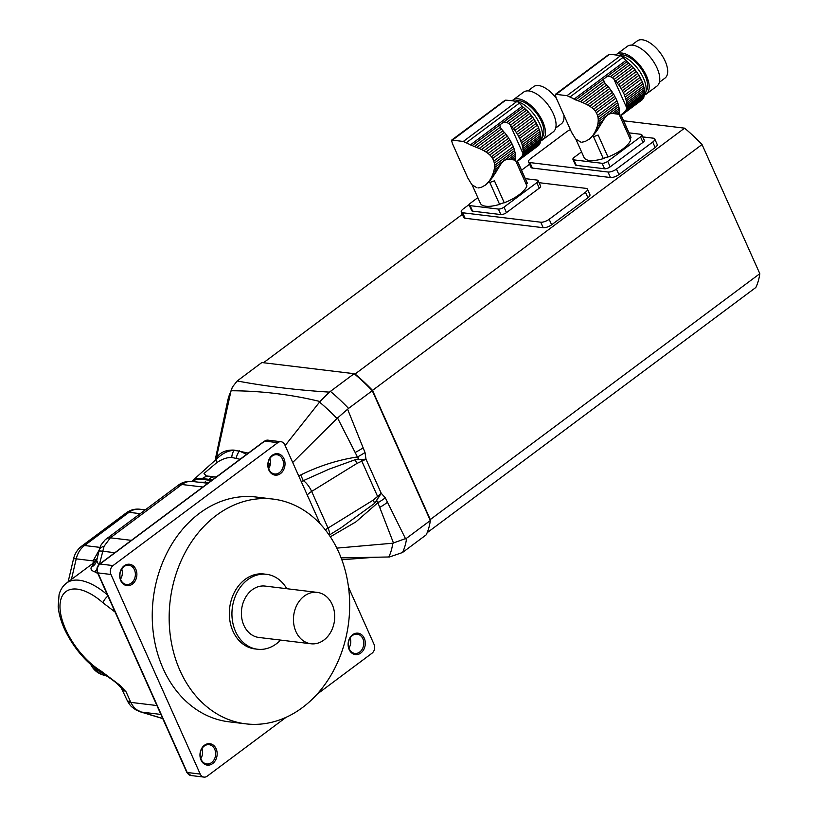 <?xml version="1.0" encoding="UTF-8"?>
<svg xmlns="http://www.w3.org/2000/svg" width="818" height="818" viewBox="0 0 818 818"><rect width="100%" height="100%" fill="white"/><g stroke="black" fill="none" stroke-linecap="round" stroke-linejoin="round"><path stroke-width="1.23" d="M452.589 143.917L452.354 143.365L452.589 143.917M486.025 152.005L483.929 150.757L505.984 134.305A3.671 1.779 -126.7 0 0 507.344 136.095L486.025 152.005L488.121 153.487L508.735 138.109A3.671 1.779 -126.7 0 0 509.931 139.99L489.849 154.97L491.454 156.739L511.117 142.066A3.671 1.779 -126.7 0 0 512.099 143.988L492.651 158.498L493.816 161.095L513.264 146.586A3.671 1.779 -126.7 0 0 513.98 148.477L494.317 163.14L494.542 165.461L514.614 150.481A3.671 1.779 -126.7 0 0 515.074 152.281L494.461 167.659L494.103 170.062L499.788 165.819C502.375 161.391 505.34 159.183 508.684 159.193L515.412 160.164L526.935 185.942A25.552 9.376 155.9 0 1 504.266 202.782L494.44 180.809A25.552 9.376 155.9 0 1 489.777 182.414L499.604 204.388A25.552 9.376 155.9 0 1 480.36 203.304L472.201 185.062M499.788 165.819L492.64 177.332L488.203 182.353L491.035 179.479M488.346 182.25L485.411 185.144L487.681 183.212M484.777 185.41L481.332 187.332M478.141 187.956L481.281 187.373M510.984 159.265L515.606 155.819A3.671 1.779 -126.7 0 1 515.422 154.162A26.943 13.057 -126.7 0 0 515.074 152.281M508.684 159.193L515.422 154.162M514.358 159.868L515.555 158.968A3.671 1.779 -126.7 0 1 515.657 157.506A26.943 13.057 -126.7 0 0 515.606 155.819M512.917 159.551L515.657 157.506M508.735 138.109A26.943 13.057 -126.7 0 0 507.344 136.095M489.849 154.97L488.121 153.487M511.117 142.066A26.943 13.057 -126.7 0 0 509.931 139.99M492.651 158.498L491.454 156.739M513.264 146.586A26.943 13.057 -126.7 0 0 512.099 143.988M494.317 163.14L493.816 161.095M514.614 150.481A26.943 13.057 -126.7 0 0 513.98 148.477M494.461 167.659L494.542 165.461M515.412 160.164L515.504 159.377A26.943 13.057 -126.7 0 0 515.555 158.968M452.354 143.365L451.648 140.727L452.149 140.113L463.295 141.463L474.338 146.555L500.258 127.209L499.859 124.888L503.806 121.943L506.71 122.393L525.023 108.733A26.943 13.057 -126.7 0 0 523.377 107.342A6.472 3.139 -126.7 0 1 522.191 106.238L519.318 103.18A4.315 2.086 -126.7 0 0 516.792 101.544A150.921 73.17 -126.7 0 0 505.657 100.195A4.315 2.086 -126.7 0 0 504.87 100.409L451.7 140.082M476.689 147.424L479.225 148.467L502.947 130.768A26.943 13.057 -126.7 0 0 502.508 130.307L501.373 129.009L476.689 147.424L474.338 146.555M501.373 129.009L500.258 127.209M479.225 148.467L481.526 149.52L504.43 132.424A3.671 1.779 -126.7 0 1 502.947 130.768M505.984 134.305A26.943 13.057 -126.7 0 0 504.43 132.424M481.526 149.52L483.929 150.757M522.978 148.518L540.739 135.267A3.671 1.779 -126.7 0 0 540.923 136.923L523.162 150.175A3.671 1.779 53.3 0 1 522.978 148.518A26.943 13.057 53.3 0 0 522.63 146.637L540.391 133.385A3.671 1.779 -126.7 0 1 539.941 131.586A26.943 13.057 -126.7 0 0 539.297 129.581A3.671 1.779 -126.7 0 1 538.581 127.69A26.943 13.057 -126.7 0 0 537.416 125.103A3.671 1.779 -126.7 0 1 536.434 123.181A26.943 13.057 -126.7 0 0 535.248 121.105A3.671 1.779 -126.7 0 1 534.052 119.213A26.943 13.057 -126.7 0 0 532.661 117.209A3.671 1.779 -126.7 0 1 531.301 115.41A26.943 13.057 -126.7 0 0 529.747 113.528A3.671 1.779 -126.7 0 1 528.264 111.882A26.943 13.057 -126.7 0 0 526.598 110.185A3.671 1.779 -126.7 0 1 525.023 108.733M494.389 174.766L491.843 176.668L493.551 172.271L497.855 169.06M492.743 174.602L496.015 172.158M523.213 151.872L540.974 138.62A3.671 1.779 -126.7 0 0 540.872 140.082L523.111 153.334A3.671 1.779 53.3 0 1 523.213 151.872A26.943 13.057 53.3 0 0 523.162 150.175M491.843 176.668L490.708 178.774L492.64 177.332M489.553 180.584L490.708 178.774M486.894 183.805L487.784 182.618M467.814 177.956L471.853 184.694L477.027 187.823M540.749 140.941A24.796 12.025 -126.7 0 0 536.547 118.058A24.796 12.025 -126.7 0 0 515.371 101.115A24.796 12.025 -126.7 0 0 514.011 101.043M532.661 117.209L514.9 130.461A3.671 1.779 53.3 0 1 513.54 128.661L531.301 115.41M514.9 130.461A26.943 13.057 53.3 0 1 516.291 132.465L534.052 119.213M516.291 132.465A3.671 1.779 53.3 0 0 517.487 134.357L535.248 121.105M517.487 134.357A26.943 13.057 53.3 0 1 518.673 136.432L536.434 123.181M518.673 136.432A3.671 1.779 53.3 0 0 519.655 138.354L537.416 125.103M519.655 138.354A26.943 13.057 53.3 0 1 520.821 140.941L538.581 127.69M520.821 140.941A3.671 1.779 53.3 0 0 521.536 142.833L539.297 129.581M521.536 142.833A26.943 13.057 53.3 0 1 522.181 144.837L539.941 131.586M522.63 146.637A3.671 1.779 53.3 0 1 522.181 144.837M540.739 135.267A26.943 13.057 -126.7 0 0 540.391 133.385M493.551 172.271L494.103 170.062M540.974 138.62A26.943 13.057 -126.7 0 0 540.923 136.923M523.111 153.334A26.943 13.057 53.3 0 1 523.06 153.733L522.763 154.858L540.616 141.534A26.943 13.057 -126.7 0 0 540.872 140.082M540.616 141.534A3.671 1.779 -126.7 0 0 540.248 142.761L521.935 156.422L520.013 158.62L539.696 143.937A26.943 13.057 -126.7 0 0 540.248 142.761M522.763 154.858L521.935 156.422M539.277 144.244A3.671 1.779 -126.7 0 0 539.052 144.888L517.15 160.717L527.283 183.385A5.389 1.973 -24.1 0 0 526.342 184.602M520.013 158.62L517.15 160.717M517.518 161.197L538.224 145.747A26.943 13.057 -126.7 0 0 539.052 144.888M451.648 140.727L505.657 100.195M506.71 122.393L508.745 123.508L526.598 110.185M508.745 123.508L510.064 124.673A26.943 13.057 53.3 0 1 510.504 125.134L528.264 111.882M510.504 125.134A3.671 1.779 53.3 0 0 511.986 126.78L529.747 113.528M511.986 126.78A26.943 13.057 53.3 0 1 513.54 128.661M515.412 101.125A22.638 10.982 53.3 0 1 536.608 113.354A22.638 10.982 53.3 0 1 542.293 137.158M540.943 140.676A24.796 12.025 -126.7 0 0 542.641 139.796A24.796 12.025 -126.7 0 0 537.446 112.731A24.796 12.025 -126.7 0 0 512.978 100.041A24.796 12.025 -126.7 0 0 512.18 100.767M527.958 90.89L533.602 86.677A23.18 11.237 53.3 0 1 556.465 98.528M563.858 115.062A23.18 11.237 53.3 0 1 561.322 123.835L555.678 128.048M542.641 139.796L553.224 131.903A24.796 12.025 -126.7 0 0 548.029 104.837A24.796 12.025 -126.7 0 0 523.561 92.148L512.978 100.041M517.467 161.105L527.017 182.434A25.552 9.376 155.9 0 1 527.283 183.385M469.235 205.165A4.315 1.585 -24.1 0 0 470.145 205.655L472.599 211.146A4.315 1.585 155.9 0 1 471.689 210.655L469.235 205.165A4.315 1.585 -24.1 0 1 470.565 203.089L477.835 197.659M525.32 178.651L537.232 180.093A4.315 1.585 -24.1 0 1 538.152 180.584A4.315 1.585 -24.1 0 1 536.812 182.659L504.011 207.128L506.475 212.629L539.277 188.15L536.812 182.659M472.599 211.146L500.841 214.561L498.387 209.071A4.315 1.585 -24.1 0 0 504.011 207.128M470.145 205.655L498.387 209.071M499.604 204.388A5.389 1.973 155.9 0 1 504.266 202.782M538.152 180.584L540.606 186.075A4.315 1.585 155.9 0 1 539.277 188.15M506.475 212.629A4.315 1.585 155.9 0 1 500.841 214.561M623.623 120.788L684.584 128.16L355.053 374.02A120.757 58.548 53.3 0 1 372.517 390.39L372.262 390.707A121.831 59.07 -126.7 0 0 354.122 373.693L261.862 362.538L237.2 380.973C265.727 386.331 296.453 390.043 329.378 392.119L330.411 391.382A121.831 59.07 53.3 0 1 348.56 408.397L336.975 418.479L292.701 462.497M330.411 391.382L354.122 373.693L355.053 374.02A120.757 58.548 53.3 0 1 372.517 390.39L430.329 520.514L372.262 390.707L348.56 408.397M402.497 552.518L426.198 534.839A121.831 59.07 -126.7 0 0 430.329 520.514L406.628 538.203A121.831 59.07 53.3 0 1 402.497 552.518L389.552 556.966L341.116 557.876M388.806 556.976A117.076 56.759 -126.7 0 0 392.773 543.213L406.628 538.203M347.589 409.194L365.002 452.446A25.879 9.182 157.2 0 1 357.435 456.955L337.537 417.947M393.53 543.132L377.896 502.692C378.069 500.35 376.934 500.596 374.501 503.428L381.249 493.315L385.288 497.804L405.605 538.888M330.329 536.792L355.953 521.853L377.896 502.692A25.879 9.796 -25.4 0 0 385.288 497.804M340.922 527.855L374.501 503.428A10.777 3.446 -121.7 0 0 373.305 500.064L381.249 493.315L365.994 459.205L356.924 463.438A10.777 3.446 -121.7 0 0 354.981 459.788C358.458 459.307 359.276 458.356 357.435 456.955C337.987 459.91 319.081 465.912 300.717 474.961L303.274 480.687L301.28 481.679M356.924 463.438L311.648 491.434A10.777 3.446 58.3 0 0 303.274 480.687L328.969 469.205L354.981 459.788L365.994 459.205L365.002 452.446M329.378 392.119L320.012 401.515C291.126 394.47 261.474 390.881 231.034 390.748L216.392 457.824C220.093 452.313 226.034 449.747 234.193 450.125L248.294 453.121M285.134 445.565L320.012 401.515M392.773 543.213L336.832 548.121M298.713 475.933L300.717 474.961M361.566 459.307A10.777 4.673 -99.3 0 1 361.699 460.892L377.793 496.884A10.777 1.718 37.8 0 1 378.795 497.825M268.192 462.988L270.329 464.246M237.2 380.973L232.414 387.047L231.034 390.748M270.308 464.419A71.115 34.479 53.3 0 0 270.237 464.358L268.171 466.649M217.23 458.428L217.097 458.55C222.619 453.233 228.242 450.524 233.989 450.432L239.439 451.096L246.699 454.317M215.431 460.094A71.115 34.479 53.3 0 1 216.381 457.845L215.819 459.736M192.036 481.352A64.724 31.381 53.3 0 1 200.032 478.561L195.124 478.366L217.077 458.571A12.935 4.939 47.6 0 0 216.698 462.691L204.019 473.458L206.208 475.923L216.218 477.058M212.21 480.054L211.77 479.982A10.777 7.873 -73 0 1 211.167 480.463L199.428 479.041A64.694 31.36 -126.7 0 0 192.189 481.362M317.067 694.216L371.975 653.245A6.472 5.133 96.9 0 0 374.051 644.359L348.519 587.273M320.155 523.857L284.776 444.767A6.472 5.133 96.9 0 0 281.014 441.73A6.472 5.133 96.9 0 0 277.783 442.661L113.017 565.586A6.472 5.133 96.9 0 0 110.941 574.471L200.216 774.063A6.472 5.133 96.9 0 0 203.979 777.1A6.472 5.133 96.9 0 0 207.21 776.17L286.126 717.294M240.052 459.276L231.76 457.456C227.067 457.334 222.036 459.082 216.698 462.691M209.786 476.27A12.935 11.104 96 0 0 202.383 478.54L200.032 478.561A10.777 9.059 -95.9 0 1 199.428 479.041M215.87 477.037A12.935 9.305 97.5 0 0 215.308 476.935A12.935 9.305 97.5 0 0 208.815 479.317L211.77 479.982A64.724 31.381 53.3 0 1 212.148 480.094M273.007 499.072L256.095 497.027A113.211 89.888 96.9 0 0 168.651 549.706A113.211 89.888 96.9 0 0 163.14 668.623A113.211 89.888 96.9 0 0 228.897 721.803L245.819 723.848A113.211 89.888 96.9 0 0 348.652 622.253A113.211 89.888 96.9 0 0 273.007 499.072A113.211 89.888 96.9 0 0 185.574 551.751A113.211 89.888 96.9 0 0 180.052 670.668A113.211 89.888 96.9 0 0 245.819 723.848M349.143 649.512A10.777 8.558 -83.1 0 1 356.934 633.132A10.777 8.558 -83.1 0 1 364.03 648.991A10.777 8.558 -83.1 0 1 349.143 649.512M268.866 470.064A10.777 8.558 -83.1 0 1 276.658 453.673A10.777 8.558 -83.1 0 1 283.754 469.532A10.777 8.558 -83.1 0 1 268.866 470.064M120.737 580.586A10.777 8.558 -83.1 0 1 128.518 564.205A10.777 8.558 -83.1 0 1 135.614 580.064A10.777 8.558 -83.1 0 1 120.737 580.586M201.003 760.045A10.777 8.558 -83.1 0 1 208.794 743.654A10.777 8.558 -83.1 0 1 215.891 759.513A10.777 8.558 -83.1 0 1 201.003 760.045M199.255 482.201L209.234 482.262M201.944 478.898A10.777 8.742 -90.8 0 0 202.383 478.54L208.815 479.317A10.777 8.313 -76 0 1 208.355 479.675M201.116 759.401A9.704 7.699 96.9 0 0 206.749 763.961A9.704 7.699 96.9 0 0 215.563 755.249A9.704 7.699 96.9 0 0 209.081 744.687A9.704 7.699 96.9 0 0 201.586 749.206A9.704 7.699 96.9 0 0 201.116 759.401M349.245 648.879A9.704 7.699 96.9 0 0 354.889 653.429A9.704 7.699 96.9 0 0 363.703 644.727A9.704 7.699 96.9 0 0 357.221 634.165A9.704 7.699 96.9 0 0 349.726 638.684A9.704 7.699 96.9 0 0 349.245 648.879M268.979 469.42A9.704 7.699 96.9 0 0 274.613 473.98A9.704 7.699 96.9 0 0 283.427 465.268A9.704 7.699 96.9 0 0 276.944 454.716A9.704 7.699 96.9 0 0 269.449 459.225A9.704 7.699 96.9 0 0 268.979 469.42M120.839 579.952A9.704 7.699 96.9 0 0 126.473 584.502A9.704 7.699 96.9 0 0 135.287 575.8A9.704 7.699 96.9 0 0 128.804 565.238A9.704 7.699 96.9 0 0 121.309 569.757A9.704 7.699 96.9 0 0 120.839 579.952M203.815 482.753A10.777 7.791 98.2 0 0 205.369 481.741M350.155 637.948A9.704 7.699 -83.1 0 1 348.928 648.071M202.015 748.48A9.704 7.699 -83.1 0 1 200.788 758.603M269.879 458.499A9.704 7.699 -83.1 0 1 268.662 468.622M121.749 569.021A9.704 7.699 -83.1 0 1 120.522 579.144M193.028 481.444L191.095 481.342C188.028 481.291 184.94 482.344 181.831 484.491L110.369 537.815L104.101 546.25L99.479 564.154M115.082 612.028L103.048 602.846A51.749 25.092 -126.7 0 0 59.99 605.576A51.749 25.092 -126.7 0 0 101.156 671.118L119.632 685.034L126.105 691.895L130.839 702.386C132.598 705.965 134.837 708.582 137.526 710.229L141.494 712.079L162.7 718.48M96.708 560.627A10.777 10.235 14.9 0 1 96.657 560.8L99.131 550.269A17.25 7.853 13.4 0 1 99.152 550.177C101.371 544.757 98.712 547.59 105.154 539.839L179.336 484.45C182.424 482.385 186.207 481.332 190.686 481.291A17.25 5.838 90.6 0 1 191.095 481.342M179.336 484.45A17.25 5.44 58.4 0 1 181.831 484.491L202.844 487.027M177.618 485.616A17.25 8.364 53.3 0 1 181.371 484.798M137.526 710.229A17.25 5.174 118.9 0 1 136.197 710.065L140.43 711.865A17.25 10.389 106.8 0 0 141.494 712.079L160.89 714.431M156.913 705.545L130.839 702.386A17.25 3.446 149.8 0 1 128.027 702.048C130.583 705.791 130.348 706.118 136.207 710.075M98.681 564.89L96.718 560.575L99.152 550.177A17.25 7.853 13.4 0 1 104.101 546.25M105.164 539.829A17.25 10.941 47 0 1 110.369 537.815L131.381 540.35M106.984 538.316A17.25 8.364 53.3 0 1 110.747 537.487M96.861 569.604A10.777 8.609 -71.7 0 1 94.52 571.751C91.432 570.616 90.369 569.093 91.35 567.181L97.485 557.825M97.823 573.449L94.52 571.751M130.573 701.875A17.25 6.329 155.9 0 1 126.913 699.891L121.412 688.224L126.105 691.895L122.168 689.267M128.027 702.048L126.913 699.891A17.25 6.329 155.9 0 1 126.851 699.727M113.405 610.964A6.472 3.446 -57.1 0 1 113.641 608.807M101.156 671.118A6.472 3.609 121.4 0 0 102.322 673.255A6.472 3.609 121.4 0 0 102.332 673.255C112.015 679.226 116.688 682.979 119.408 686.036A6.472 1.186 137.3 0 1 119.632 685.034M103.048 602.846A6.472 2.25 -48.6 0 1 107.925 596.015M119.408 686.036L121.166 687.948M92.915 563.408L93.763 559.645L99.193 550.033M96.657 560.8A10.777 10.235 14.9 0 1 91.35 567.181M286.781 588.704A37.74 29.959 96.9 0 0 266.556 574.318L263.948 574.001A37.74 29.959 96.9 0 0 234.797 591.557A37.74 29.959 96.9 0 0 232.966 631.199A37.74 29.959 96.9 0 0 254.889 648.919L257.486 649.236A37.74 29.959 96.9 0 0 280.564 640.085M317.19 592.385L265.124 586.087A25.879 20.542 96.9 0 0 245.144 598.132A25.879 20.542 96.9 0 0 243.876 625.31A25.879 20.542 96.9 0 0 258.907 637.467L310.973 643.766A25.879 20.542 96.9 0 0 334.48 620.545A25.879 20.542 96.9 0 0 317.19 592.385A25.879 20.542 96.9 0 0 297.2 604.43A25.879 20.542 96.9 0 0 295.942 631.608A25.879 20.542 96.9 0 0 310.973 643.766M266.556 574.318A37.74 29.959 96.9 0 0 237.404 591.874A37.74 29.959 96.9 0 0 235.564 631.516A37.74 29.959 96.9 0 0 257.486 649.236M556.301 98.14L556.066 97.587L556.301 98.14M589.737 106.228L587.641 104.98L609.696 88.518A3.671 1.779 -126.7 0 0 611.056 90.317L589.737 106.228L591.833 107.7L612.447 92.322A3.671 1.779 -126.7 0 0 613.633 94.213L593.561 109.193L595.167 110.951L614.819 96.289A3.671 1.779 -126.7 0 0 615.811 98.211L596.363 112.72L597.518 115.307L616.966 100.808A3.671 1.779 -126.7 0 0 617.682 102.69L598.03 117.363L598.244 119.684L618.326 104.704A3.671 1.779 -126.7 0 0 618.786 106.504L598.173 121.882L597.815 124.285L603.5 120.041C606.087 115.614 609.052 113.395 612.396 113.405L619.114 114.377L630.647 140.154A25.552 9.376 155.9 0 1 607.979 157.005L598.152 135.031A25.552 9.376 155.9 0 1 593.49 136.637L603.316 158.61A25.552 9.376 155.9 0 1 584.072 157.526L575.913 139.285M603.5 120.041L596.353 131.555L591.915 136.575L594.737 133.702M592.058 136.463L589.124 139.367L591.394 137.434M588.479 139.633L585.034 141.555M581.843 142.179L584.982 141.596M614.696 113.487L619.318 110.041A3.671 1.779 -126.7 0 1 619.134 108.385A26.943 13.057 -126.7 0 0 618.786 106.504M612.396 113.405L619.134 108.385M618.06 114.091L619.267 113.191A3.671 1.779 -126.7 0 1 619.359 111.729A26.943 13.057 -126.7 0 0 619.318 110.041M616.629 113.774L619.359 111.729M612.447 92.322A26.943 13.057 -126.7 0 0 611.056 90.317M593.561 109.193L591.833 107.7M614.819 96.289A26.943 13.057 -126.7 0 0 613.633 94.213M596.363 112.72L595.167 110.951M616.966 100.808A26.943 13.057 -126.7 0 0 615.811 98.211M598.03 117.363L597.518 115.307M618.326 104.704A26.943 13.057 -126.7 0 0 617.682 102.69M598.173 121.882L598.244 119.684M619.114 114.377L619.216 113.59A26.943 13.057 -126.7 0 0 619.267 113.191M556.066 97.587L555.361 94.939L555.862 94.336L567.007 95.675L578.04 100.767L603.96 81.432L603.572 79.111L607.518 76.166L610.422 76.616L628.735 62.955A26.943 13.057 -126.7 0 0 627.089 61.565A6.472 3.139 -126.7 0 1 625.903 60.46L623.03 57.403A4.315 2.086 -126.7 0 0 620.504 55.767A150.921 73.17 -126.7 0 0 609.359 54.417A4.315 2.086 -126.7 0 0 608.582 54.632L555.412 94.305M580.391 101.647L582.937 102.69L606.649 84.99A26.943 13.057 -126.7 0 0 606.21 84.53L605.075 83.231L580.391 101.647L578.04 100.767M605.075 83.231L603.96 81.432M582.937 102.69L585.238 103.733L608.142 86.647A3.671 1.779 -126.7 0 1 606.649 84.99M609.696 88.518A26.943 13.057 -126.7 0 0 608.142 86.647M585.238 103.733L587.641 104.98M626.69 102.741L644.451 89.489A3.671 1.779 -126.7 0 0 644.635 91.146L626.874 104.397A3.671 1.779 53.3 0 1 626.69 102.741A26.943 13.057 53.3 0 0 626.343 100.859L644.103 87.608A3.671 1.779 -126.7 0 1 643.643 85.808A26.943 13.057 -126.7 0 0 643.009 83.804A3.671 1.779 -126.7 0 1 642.283 81.912A26.943 13.057 -126.7 0 0 641.128 79.315A3.671 1.779 -126.7 0 1 640.136 77.393A26.943 13.057 -126.7 0 0 638.96 75.328A3.671 1.779 -126.7 0 1 637.764 73.436A26.943 13.057 -126.7 0 0 636.373 71.432A3.671 1.779 -126.7 0 1 635.013 69.632A26.943 13.057 -126.7 0 0 633.459 67.751A3.671 1.779 -126.7 0 1 631.966 66.105A26.943 13.057 -126.7 0 0 630.31 64.407A3.671 1.779 -126.7 0 1 628.735 62.955M598.091 128.988L595.545 130.89L597.263 126.493L601.567 123.283M596.455 128.825L599.727 126.381M626.925 106.095L644.686 92.843A3.671 1.779 -126.7 0 0 644.584 94.305L626.823 107.557A3.671 1.779 53.3 0 1 626.925 106.095A26.943 13.057 53.3 0 0 626.874 104.397M595.545 130.89L594.42 132.997L596.353 131.555M593.265 134.806L594.42 132.997M590.606 138.017L591.496 136.841M571.526 132.168L575.565 138.917L580.739 142.046M644.451 95.164A24.796 12.025 -126.7 0 0 640.259 72.281A24.796 12.025 -126.7 0 0 619.073 55.338A24.796 12.025 -126.7 0 0 617.723 55.266M636.373 71.432L618.612 84.683A3.671 1.779 53.3 0 1 617.253 82.884L635.013 69.632M618.612 84.683A26.943 13.057 53.3 0 1 620.003 86.688L637.764 73.436M620.003 86.688A3.671 1.779 53.3 0 0 621.189 88.579L638.96 75.328M621.189 88.579A26.943 13.057 53.3 0 1 622.375 90.645L640.136 77.393M622.375 90.645A3.671 1.779 53.3 0 0 623.367 92.567L641.128 79.315M623.367 92.567A26.943 13.057 53.3 0 1 624.523 95.164L642.283 81.912M624.523 95.164A3.671 1.779 53.3 0 0 625.249 97.056L643.009 83.804M625.249 97.056A26.943 13.057 53.3 0 1 625.882 99.06L643.643 85.808M626.343 100.859A3.671 1.779 53.3 0 1 625.882 99.06M644.451 89.489A26.943 13.057 -126.7 0 0 644.103 87.608M597.263 126.493L597.815 124.285M644.686 92.843A26.943 13.057 -126.7 0 0 644.635 91.146M626.823 107.557A26.943 13.057 53.3 0 1 626.772 107.956L626.476 109.08L644.328 95.757A26.943 13.057 -126.7 0 0 644.584 94.305M644.328 95.757A3.671 1.779 -126.7 0 0 643.95 96.984L625.647 110.645L623.725 112.843L643.398 98.16A26.943 13.057 -126.7 0 0 643.95 96.984M626.476 109.08L625.647 110.645M642.989 98.467A3.671 1.779 -126.7 0 0 642.764 99.101L620.852 114.939L630.995 137.608A5.389 1.973 -24.1 0 0 630.054 138.825M623.725 112.843L620.852 114.939M621.22 115.42L641.936 99.97A26.943 13.057 -126.7 0 0 642.764 99.101M555.361 94.939L609.359 54.417M610.422 76.616L612.447 77.73L630.31 64.407M612.447 77.73L613.776 78.896A26.943 13.057 53.3 0 1 614.206 79.356L631.966 66.105M614.206 79.356A3.671 1.779 53.3 0 0 615.698 81.002L633.459 67.751M615.698 81.002A26.943 13.057 53.3 0 1 617.253 82.884M619.114 55.348A22.638 10.982 53.3 0 1 640.32 67.577A22.638 10.982 53.3 0 1 646.005 91.381M644.656 94.898A24.796 12.025 -126.7 0 0 646.353 94.019A24.796 12.025 -126.7 0 0 641.159 66.953A24.796 12.025 -126.7 0 0 616.69 54.264A24.796 12.025 -126.7 0 0 615.893 54.99M631.66 45.113L637.304 40.9A23.18 11.237 53.3 0 1 660.177 52.761A23.18 11.237 53.3 0 1 665.034 78.058L659.39 82.27M646.353 94.019L656.926 86.125A24.796 12.025 -126.7 0 0 651.741 59.06A24.796 12.025 -126.7 0 0 627.273 46.37L616.69 54.264M621.179 115.328L630.729 136.657A25.552 9.376 155.9 0 1 630.995 137.608M572.937 159.387A4.315 1.585 -24.1 0 0 573.858 159.878L576.312 165.369A4.315 1.585 155.9 0 1 575.402 164.878L572.937 159.387A4.315 1.585 -24.1 0 1 574.277 157.301L581.547 151.882M629.032 132.864L640.944 134.305A4.315 1.585 -24.1 0 1 641.854 134.806A4.315 1.585 -24.1 0 1 640.525 136.882L607.723 161.351L610.177 166.841L642.979 142.373L640.525 136.882M576.312 165.369L604.553 168.784L602.099 163.293A4.315 1.585 -24.1 0 0 607.723 161.351M573.858 159.878L602.099 163.293M603.316 158.61A5.389 1.973 155.9 0 1 607.979 157.005M641.854 134.806L644.318 140.297A4.315 1.585 155.9 0 1 642.979 142.373M610.177 166.841A4.315 1.585 155.9 0 1 604.553 168.784M372.517 390.39L702.048 144.53L759.82 273.682L430.288 519.553L372.517 390.39M427.16 532.702L755.852 287.466A120.757 58.548 53.3 0 0 759.82 273.682M570.402 129.684A6.472 2.372 -24.1 0 0 566.823 131.657L530.545 158.723A6.472 2.372 -24.1 0 0 528.551 161.831L531.005 167.332A6.472 2.372 -24.1 0 0 532.375 168.068L610.463 177.516A6.472 2.372 -24.1 0 0 618.899 174.602L616.445 169.111L652.723 142.046A6.472 2.372 -24.1 0 0 654.727 138.927A6.472 2.372 -24.1 0 0 653.357 138.191L642.805 136.913M618.899 174.602L655.177 147.537A6.472 2.372 -24.1 0 0 657.181 144.428L654.727 138.927M469.317 204.398L463.285 208.907A6.472 2.372 -24.1 0 0 461.28 212.026L463.734 217.516A6.472 2.372 -24.1 0 0 465.105 218.253L543.193 227.701A6.472 2.372 -24.1 0 0 551.639 224.797L549.175 219.296L585.453 192.23A6.472 2.372 -24.1 0 0 587.457 189.122A6.472 2.372 -24.1 0 0 586.087 188.375L539.093 182.69M551.639 224.797L587.917 197.721A6.472 2.372 -24.1 0 0 589.911 194.612L587.457 189.122M263.498 362.732L462.334 214.377M521.547 170.205L529.604 164.193M684.584 128.16A120.757 58.548 53.3 0 1 702.048 144.53M461.28 212.026A6.472 2.372 -24.1 0 0 462.651 212.762L540.739 222.21A6.472 2.372 -24.1 0 0 549.175 219.296M528.551 161.831A6.472 2.372 -24.1 0 0 529.921 162.577L608.009 172.025A6.472 2.372 -24.1 0 0 616.445 169.111M471.925 145.727L499.859 124.888M463.295 141.463L516.792 101.544M466.577 142.526L519.318 103.18M470.289 144.97L522.191 106.238M503.806 121.943L523.377 107.342M510.064 124.673L523.06 153.733M363.069 447.814A25.879 9.121 157.4 0 1 355.216 452.415M379.787 507.344A25.879 9.857 -25.6 0 0 387.425 502.283M336.975 418.479A117.076 56.759 -126.7 0 0 319.541 402.129M325.38 529.931A12.935 4.744 155.9 0 1 328.038 528.06L373.305 500.064M329.143 535.033A10.777 3.446 58.3 0 0 328.038 528.06L311.648 491.434A12.935 4.744 -24.1 0 0 307.22 494.962M230.881 391.413A117.076 56.759 -126.7 0 0 227.598 401.219L232.414 387.047M239.654 450.79A17.25 13.333 -77.9 0 1 239.439 451.096A12.935 10.225 106.8 0 0 236.279 458.008M234.193 450.125A17.25 14.008 -88.8 0 1 233.989 450.432A12.935 10.205 87 0 0 231.76 457.456M277.783 442.661L264.766 441.086L100 564.011L113.017 565.586M267.997 440.156A6.472 5.133 96.9 0 0 264.766 441.086A2.157 1.043 53.3 0 0 264.296 441.188L267.997 440.156L281.014 441.73M110.941 574.471L97.925 572.897L187.21 772.489L200.216 774.063M190.962 775.525L186.749 772.243A2.157 0.787 -24.1 0 0 187.21 772.489A6.472 5.133 96.9 0 0 190.962 775.525L203.979 777.1M100 564.011A6.472 5.133 96.9 0 0 97.925 572.897A2.157 0.787 -24.1 0 1 97.465 572.641C96.258 569.277 96.943 566.434 99.53 564.113A2.157 1.043 53.3 0 1 100 564.011M139.796 509.215A21.565 17.117 96.9 0 0 129.019 512.313A12.935 6.268 -126.7 0 0 126.197 512.927C130.267 509.931 134.796 508.694 139.796 509.215L145.123 509.859M140.052 513.643L129.019 512.313L84.52 545.514L100.031 547.385M114.837 552.692L102.516 551.199A17.25 1.442 13.2 0 0 98.896 551.25M81.698 546.127C77.505 549.379 74.775 553.622 73.518 558.888A12.935 1.084 13.2 0 1 76.227 558.847A21.565 17.117 96.9 0 1 84.52 545.514A12.935 6.268 -126.7 0 0 81.698 546.127L126.197 512.927M95.553 561.117A17.25 1.442 -166.8 0 1 93.487 560.933L76.227 558.847L71.401 579.451M90.461 663.858C92.955 669.308 97.005 672.958 102.618 674.819A12.935 7.791 -73.2 0 0 103.416 674.993L106.657 675.965M94.448 667.713A21.565 17.117 96.9 0 0 103.416 674.993L105.532 675.249M102.322 673.255C86.677 663.173 74.285 648.899 65.133 630.422C61.145 622.028 58.835 614.062 58.18 606.547L59.07 594.676C60.409 589.686 62.925 585.811 66.595 583.04A58.221 28.231 53.3 0 1 107.393 594.85M93.763 559.645A17.25 3.17 -166.8 0 0 96.851 559.256M575.637 99.949L603.572 79.111M567.007 95.675L620.504 55.767M570.289 96.749L623.03 57.403M574.001 99.182L625.903 60.46M607.518 76.166L627.089 61.565M613.776 78.896L626.772 107.956M587.917 197.721L585.453 192.23M543.193 227.701L540.739 222.21M465.105 218.253L462.651 212.762M655.177 147.537L652.723 142.046M610.463 177.516L608.009 172.025M532.375 168.068L529.921 162.577M452.477 143.702L468.162 178.764M375.217 557.232L341.822 559.737M329.194 535.115L340.994 527.815M215.103 460.411L227.598 401.219M191.841 481.332L195.124 478.366M99.53 564.113L264.296 441.188M186.749 772.243L97.465 572.641M207.925 483.244L190.686 481.291M73.518 558.888L68.129 581.895M102.618 674.819L106.872 676.108M162.751 718.603L140.43 711.865M66.595 583.04L93.855 562.702M556.189 97.915L571.874 132.986"/></g></svg>
